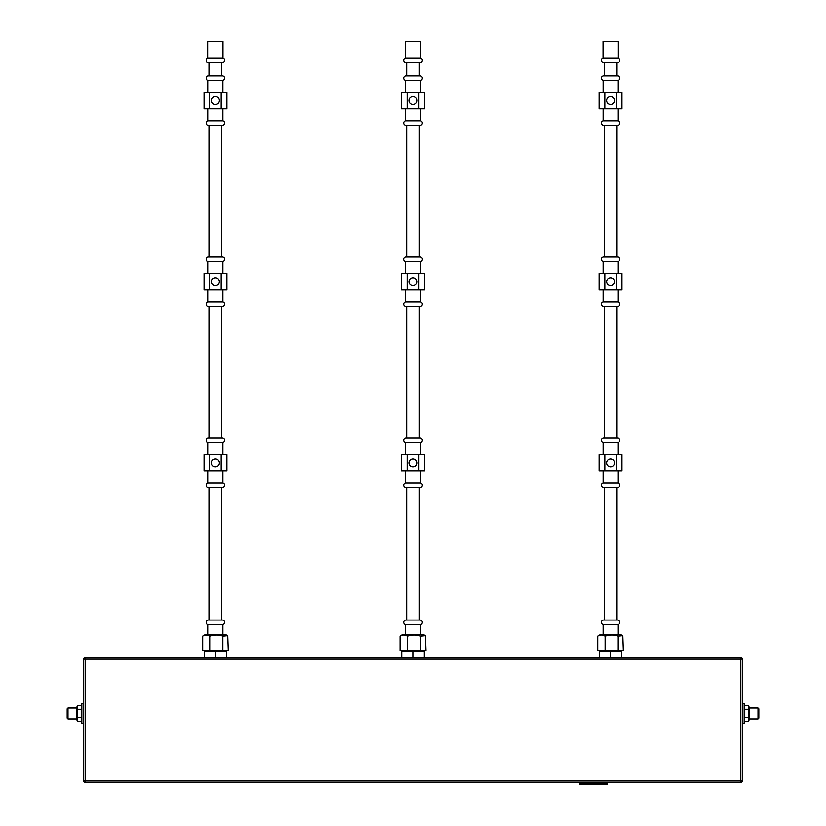 <?xml version="1.0" encoding="UTF-8"?>
<svg xmlns="http://www.w3.org/2000/svg" width="826" height="826" viewBox="0 0 826 826"><rect width="100%" height="100%" fill="white"/><g stroke="black" fill="none" stroke-linecap="round" stroke-linejoin="round"><path stroke-width="1.24" d="M621.988 273.458L621.988 289.926L616.289 289.926L616.289 273.458L621.988 273.458M604.88 273.458L604.88 289.926L599.17 289.926L599.17 273.458L616.289 273.458M604.88 289.926L616.289 289.926M617.993 261.46L603.176 261.46A2.261 2.261 0 0 1 603.703 256.989L617.456 256.989A2.261 2.261 0 0 1 617.993 261.46L617.993 273.458M603.176 261.46L603.176 273.458M603.176 289.926L603.176 301.924A2.261 2.261 0 0 0 603.703 306.384L617.456 306.384A2.261 2.261 0 0 0 617.993 301.924L603.176 301.924M617.993 289.926L617.993 301.924M616.754 487.505L616.754 620.047M604.405 487.505L604.405 620.047M616.754 306.384L616.754 438.11M604.405 306.384L604.405 438.11M616.754 125.273L616.754 256.989M604.405 125.273L604.405 256.989M616.754 62.704L616.754 75.878M604.405 62.704L604.405 75.878M617.456 487.505L603.703 487.505A2.261 2.261 0 0 1 603.176 483.045L617.993 483.045A2.261 2.261 0 0 1 617.456 487.505M617.993 442.571L603.176 442.571A2.261 2.261 0 0 1 603.703 438.11L617.456 438.11A2.261 2.261 0 0 1 617.993 442.571L617.993 454.579M603.176 442.571L603.176 454.579M603.176 471.037L603.176 483.045M617.993 471.037L617.993 483.045M616.289 454.579L621.988 454.579L621.988 471.037L616.289 471.037L616.289 454.579L604.88 454.579L604.88 471.037L616.289 471.037M604.88 471.037L599.17 471.037L599.17 454.579L604.88 454.579M603.176 624.58L617.993 624.58A2.302 2.302 0 0 0 617.425 620.047L603.744 620.047A2.302 2.302 0 0 0 603.176 624.58L603.176 634.864M617.993 624.58L617.993 634.864M225.508 634.864L205.333 634.864A4.12 4.12 0 0 0 203.155 635.679L202.638 636.196C204.838 634.667 207.295 634.667 210 636.196C214.698 634.657 218.962 634.657 222.783 636.196L227.677 635.679A4.12 4.12 0 0 0 225.508 634.864M423.088 634.864L402.912 634.864A4.12 4.12 0 0 0 400.734 635.679L400.218 636.196C402.417 634.667 404.874 634.667 407.579 636.196C412.277 634.657 416.541 634.657 420.362 636.196L425.266 635.679A4.12 4.12 0 0 0 423.088 634.864M620.667 634.864L600.492 634.864A4.12 4.12 0 0 0 598.323 635.679L597.797 636.196C599.996 634.667 602.453 634.667 605.159 636.196C609.867 634.657 614.121 634.657 617.941 636.196L622.845 635.679A4.12 4.12 0 0 0 620.667 634.864M202.638 636.196L202.638 650.506L228.203 650.506L227.677 635.679M222.783 650.506L222.783 636.196M210 650.506L210 636.196M400.218 636.196L400.218 650.506L425.782 650.506L425.266 635.679M597.797 636.196L597.797 650.506L623.362 650.506L622.845 635.679M420.362 650.506L420.362 636.196M407.579 650.506L407.579 636.196M617.941 650.506L617.941 636.196M605.159 650.506L605.159 636.196M204.301 657.506L204.301 651.332L226.53 651.332L226.53 657.506M401.89 657.506L401.89 651.332L424.11 651.332L424.11 657.506M599.47 657.506L599.47 651.332L621.699 651.332L621.699 657.506M740.654 657.506L85.346 657.506A1.642 1.642 0 0 0 83.694 659.158A1.642 1.642 0 0 1 85.346 657.506L85.346 780.993L83.694 780.993A1.642 1.642 0 0 0 85.346 782.645A1.642 1.642 0 0 1 83.694 780.993L83.694 659.158L742.306 659.158A1.642 1.642 0 0 0 740.654 657.506L740.654 782.645A1.642 1.642 0 0 0 742.306 780.993L742.306 659.158A1.642 1.642 0 0 0 740.654 657.506M215.421 657.506L215.421 651.332M413 657.506L413 651.332M610.579 657.506L610.579 651.332M85.346 782.645L740.654 782.645A1.642 1.642 0 0 0 742.306 780.993L85.346 780.993L85.346 782.645M606.047 784.473L603.424 784.463L606.883 784.7L606.047 784.473L607.131 784.463L607.172 783.306L582.95 783.306L582.95 782.645L603.476 782.645L603.517 783.306L606.79 783.306L606.542 782.645M579.542 784.7L582.991 784.7L579.294 784.463L579.243 783.306L582.95 783.306L582.908 782.645L581.721 782.645M579.883 782.645L579.625 783.306M604.704 782.645L603.517 782.645L603.424 784.463L583.001 784.463L582.95 783.306M583.631 784.7L579.635 784.7M67.154 708.832L67.154 718.135L67.969 718.961L67.969 708.016L67.154 708.832M77.159 720.592L77.438 721.428A4.935 4.935 0 0 1 76.87 719.126L76.87 707.851A4.935 4.935 0 0 1 77.438 705.549L81.227 705.549A4.935 4.935 0 0 1 81.805 707.851M77.159 708.471L77.438 705.549L81.227 705.549L81.537 708.336M77.438 721.428L77.438 717.67L81.227 717.67L81.227 721.428L77.438 721.428L81.227 721.428L81.537 720.458M81.227 717.67L77.438 717.247L77.438 709.307L81.227 709.307L81.227 717.247M81.227 721.428A4.935 4.935 0 0 0 81.805 719.126M83.694 703.773L81.805 703.773L81.805 723.204L83.694 723.204M77.438 709.73L81.227 709.73M758.031 718.961L758.031 708.016L758.846 708.832L758.846 718.135L758.031 718.961L749.13 718.961M748.841 720.592L748.562 721.428A4.935 4.935 0 0 0 749.13 719.126L749.13 707.851A4.935 4.935 0 0 0 748.562 705.549L744.773 705.549L744.463 708.336M748.841 708.471L748.562 709.307L744.773 709.307L744.773 717.247L748.562 717.247L748.562 709.73L744.773 709.73M744.773 717.247L748.562 717.67L748.562 721.428L744.773 721.428A4.935 4.935 0 0 1 744.195 719.126M748.562 709.73L748.562 705.549L744.773 705.549A4.935 4.935 0 0 0 744.195 707.851M744.773 717.67L744.463 720.458M742.306 703.773L744.195 703.773L744.195 723.204L742.306 723.204M208.575 620.047L222.256 620.047L208.575 620.047A2.302 2.302 0 0 0 208.007 624.58L208.007 634.864M208.007 624.58L222.824 624.58L222.824 634.864M222.256 620.047A2.302 2.302 0 0 1 222.824 624.58M209.246 487.505L209.246 620.047M221.595 487.505L221.595 620.047M209.246 306.384L209.246 438.11M221.595 306.384L221.595 438.11M209.246 125.273L209.246 256.989M221.595 125.273L221.595 256.989M209.246 62.704L209.246 75.878M221.595 62.704L221.595 75.878M208.544 487.505L222.297 487.505A2.261 2.261 0 0 0 222.824 483.045L208.007 483.045A2.261 2.261 0 0 0 208.544 487.505M222.824 442.571A2.261 2.261 0 0 0 222.297 438.11L208.544 438.11A2.261 2.261 0 0 0 208.007 442.571L222.824 442.571L222.824 454.579M208.007 442.571L208.007 454.579M208.007 471.037L208.007 483.045M222.824 471.037L222.824 483.045M221.12 454.579L221.12 471.037L226.83 471.037L226.83 454.579L204.012 454.579L204.012 471.037L209.711 471.037L209.711 454.579M221.12 471.037L209.711 471.037M208.544 306.384L222.297 306.384A2.261 2.261 0 0 0 222.824 301.924L208.007 301.924A2.261 2.261 0 0 0 208.544 306.384M222.824 261.46A2.261 2.261 0 0 0 222.297 256.989L208.544 256.989A2.261 2.261 0 0 0 208.007 261.46L222.824 261.46L222.824 273.458M208.007 261.46L208.007 273.458M208.007 289.926L208.007 301.924M222.824 289.926L222.824 301.924M221.12 273.458L221.12 289.926L226.83 289.926L226.83 273.458L204.012 273.458L204.012 289.926L209.711 289.926L209.711 273.458M221.12 289.926L209.711 289.926M219.334 281.687A3.913 3.913 0 0 0 215.421 277.784A3.913 3.913 0 0 0 211.508 281.687A3.913 3.913 0 0 0 215.421 285.6A3.913 3.913 0 0 0 219.334 281.687M208.544 125.273L222.297 125.273A2.261 2.261 0 0 0 222.824 120.813L208.007 120.813A2.261 2.261 0 0 0 208.544 125.273M222.824 80.339A2.261 2.261 0 0 0 222.297 75.878L208.544 75.878A2.261 2.261 0 0 0 208.007 80.339L222.824 80.339L222.824 92.347M208.007 80.339L208.007 92.347M208.007 108.805L208.007 120.813M222.824 108.805L222.824 120.813M221.12 92.347L221.12 108.805L226.83 108.805L226.83 92.347L204.012 92.347L204.012 108.805L209.711 108.805L209.711 92.347M221.12 108.805L209.711 108.805M219.334 100.576A3.913 3.913 0 0 0 215.421 96.663A3.913 3.913 0 0 0 211.508 100.576A3.913 3.913 0 0 0 215.421 104.489A3.913 3.913 0 0 0 219.334 100.576M208.565 62.704L222.277 62.704A2.261 2.261 0 0 0 222.906 58.264L207.925 58.264A2.261 2.261 0 0 0 208.565 62.704M207.925 58.264L207.925 41.3L222.906 41.3L222.906 58.264M219.334 462.808A3.913 3.913 0 0 0 215.421 458.895A3.913 3.913 0 0 0 211.508 462.808A3.913 3.913 0 0 0 215.421 466.721A3.913 3.913 0 0 0 219.334 462.808M419.174 487.505L419.174 620.047L419.835 620.047A2.302 2.302 0 0 1 420.413 624.58L420.413 634.864M420.413 624.58L405.587 624.58L405.587 634.864M419.174 620.047L406.165 620.047A2.302 2.302 0 0 0 405.587 624.58M419.835 620.047L406.165 620.047M406.826 487.505L406.826 620.047M406.826 306.384L406.826 438.11M419.174 306.384L419.174 438.11M406.826 125.273L406.826 256.989M419.174 125.273L419.174 256.989M406.826 62.704L406.826 75.878M419.174 62.704L419.174 75.878M419.876 487.505L406.124 487.505A2.261 2.261 0 0 1 405.587 483.045L420.413 483.045A2.261 2.261 0 0 1 419.876 487.505M420.413 442.571L405.587 442.571A2.261 2.261 0 0 1 406.124 438.11L419.876 438.11A2.261 2.261 0 0 1 420.413 442.571L420.413 454.579M405.587 442.571L405.587 454.579M405.587 471.037L405.587 483.045M420.413 471.037L420.413 483.045M418.699 454.579L424.409 454.579L424.409 471.037L418.699 471.037L418.699 454.579L407.301 454.579L407.301 471.037L418.699 471.037M407.301 471.037L401.591 471.037L401.591 454.579L407.301 454.579M419.876 306.384L406.124 306.384A2.261 2.261 0 0 1 405.587 301.924L420.413 301.924A2.261 2.261 0 0 1 419.876 306.384M420.413 261.46L405.587 261.46A2.261 2.261 0 0 1 406.124 256.989L419.876 256.989A2.261 2.261 0 0 1 420.413 261.46L420.413 273.458M405.587 261.46L405.587 273.458M405.587 289.926L405.587 301.924M420.413 289.926L420.413 301.924M418.699 273.458L424.409 273.458L424.409 289.926L418.699 289.926L418.699 273.458L407.301 273.458L407.301 289.926L418.699 289.926M407.301 289.926L401.591 289.926L401.591 273.458L407.301 273.458M409.087 281.687A3.913 3.913 0 0 1 413 277.784A3.913 3.913 0 0 1 416.913 281.687A3.913 3.913 0 0 1 413 285.6A3.913 3.913 0 0 1 409.087 281.687M419.876 125.273L406.124 125.273A2.261 2.261 0 0 1 405.587 120.813L420.413 120.813A2.261 2.261 0 0 1 419.876 125.273M420.413 80.339L405.587 80.339A2.261 2.261 0 0 1 406.124 75.878L419.876 75.878A2.261 2.261 0 0 1 420.413 80.339L420.413 92.347M405.587 80.339L405.587 92.347M405.587 108.805L405.587 120.813M420.413 108.805L420.413 120.813M418.699 92.347L424.409 92.347L424.409 108.805L418.699 108.805L418.699 92.347L407.301 92.347L407.301 108.805L418.699 108.805M407.301 108.805L401.591 108.805L401.591 92.347L407.301 92.347M409.087 100.576A3.913 3.913 0 0 1 413 96.663A3.913 3.913 0 0 1 416.913 100.576A3.913 3.913 0 0 1 413 104.489A3.913 3.913 0 0 1 409.087 100.576M419.856 62.704L406.144 62.704A2.261 2.261 0 0 1 405.504 58.264L420.496 58.264A2.261 2.261 0 0 1 419.856 62.704M420.496 58.264L420.496 41.3L405.504 41.3L405.504 58.264M409.087 462.808A3.913 3.913 0 0 1 413 458.895A3.913 3.913 0 0 1 416.913 462.808A3.913 3.913 0 0 1 413 466.721A3.913 3.913 0 0 1 409.087 462.808M617.456 125.273L603.703 125.273A2.261 2.261 0 0 1 603.176 120.813L617.993 120.813A2.261 2.261 0 0 1 617.456 125.273M617.993 80.339L603.176 80.339A2.261 2.261 0 0 1 603.703 75.878L617.456 75.878A2.261 2.261 0 0 1 617.993 80.339L617.993 92.347M603.176 80.339L603.176 92.347M603.176 108.805L603.176 120.813M617.993 108.805L617.993 120.813M616.289 92.347L621.988 92.347L621.988 108.805L616.289 108.805L616.289 92.347L604.88 92.347L604.88 108.805L616.289 108.805M604.88 108.805L599.17 108.805L599.17 92.347L604.88 92.347M606.666 100.576A3.913 3.913 0 0 1 610.579 96.663A3.913 3.913 0 0 1 614.492 100.576A3.913 3.913 0 0 1 610.579 104.489A3.913 3.913 0 0 1 606.666 100.576M617.435 62.704L603.723 62.704A2.261 2.261 0 0 1 603.094 58.264L618.075 58.264A2.261 2.261 0 0 1 617.435 62.704M618.075 58.264L618.075 41.3L603.094 41.3L603.094 58.264M606.666 462.808A3.913 3.913 0 0 1 610.579 458.895A3.913 3.913 0 0 1 614.492 462.808A3.913 3.913 0 0 1 610.579 466.721A3.913 3.913 0 0 1 606.666 462.808M606.666 281.687A3.913 3.913 0 0 1 610.579 277.784A3.913 3.913 0 0 1 614.492 281.687A3.913 3.913 0 0 1 610.579 285.6A3.913 3.913 0 0 1 606.666 281.687M583.135 784.7L582.33 784.7L583.135 784.7M584.798 784.7C581.029 784.7 581.029 784.7 584.798 784.7M584.581 784.7C581.359 784.7 581.359 784.7 584.581 784.7M606.769 782.645L606.79 783.306L606.769 782.645M742.306 780.993A1.642 1.642 0 0 1 740.654 782.645M618.819 651.332L618.819 650.506M607.172 783.306L607.131 784.463M76.87 718.961L67.969 718.961M76.87 708.016L67.969 708.016M758.031 708.016L749.13 708.016M748.562 721.428L744.773 721.428M602.35 651.332L602.35 650.506M421.229 651.332L421.229 650.506M404.771 651.332L404.771 650.506M223.65 651.332L223.65 650.506M207.181 651.332L207.181 650.506"/></g></svg>
